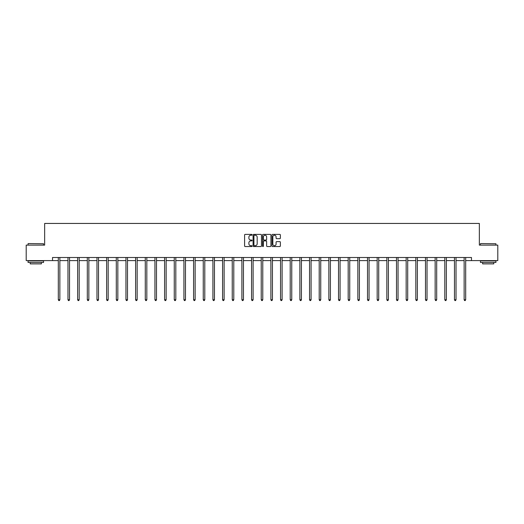<?xml version="1.0" encoding="UTF-8"?>
<svg xmlns="http://www.w3.org/2000/svg" width="524" height="524" viewBox="0 0 524 524"><rect width="100%" height="100%" fill="white"/><g stroke="black" fill="none" stroke-linecap="round" stroke-linejoin="round"><path stroke-width="0.79" d="M252.09 234.817A0.426 0.426 0 0 0 251.664 234.392L245.206 234.392A0.609 0.609 0 0 0 244.597 235.001L244.597 245.939A0.609 0.609 0 0 0 245.206 246.549L251.664 246.549A0.426 0.426 0 0 0 252.09 246.123A0.426 0.426 0 0 0 251.664 245.697L250.826 245.697A1.945 1.945 0 0 1 248.88 243.752L248.88 242.841A1.945 1.945 0 0 1 250.826 240.896L251.664 240.896A0.426 0.426 0 0 0 252.09 240.47A0.426 0.426 0 0 0 251.664 240.044L250.826 240.044A1.945 1.945 0 0 1 248.88 238.099L248.88 237.189A1.945 1.945 0 0 1 250.826 235.243L251.664 235.243A0.426 0.426 0 0 0 252.09 234.817M279.77 238.675A0.609 0.609 0 0 0 280.373 238.066L280.373 235.001A0.609 0.609 0 0 0 279.77 234.392L272.591 234.392A0.609 0.609 0 0 0 271.989 235.001L271.989 245.939A0.609 0.609 0 0 0 272.591 246.549L279.77 246.549A0.609 0.609 0 0 0 280.373 245.939L280.373 242.232A0.609 0.609 0 0 0 279.77 241.623L276.698 241.623A0.609 0.609 0 0 0 276.089 242.232L276.089 244.073A1.624 1.624 0 0 1 274.465 245.697A1.624 1.624 0 0 1 272.84 244.073L272.84 236.868A1.624 1.624 0 0 1 274.465 235.243A1.624 1.624 0 0 1 276.089 236.868L276.089 238.066A0.609 0.609 0 0 0 276.698 238.675L279.77 238.675M52.524 260.598L26.2 260.598L26.2 245.114L44.658 245.114L44.658 223.44L479.342 223.44L479.342 245.114L497.8 245.114L497.8 260.598L471.476 260.598L471.476 257.5L52.524 257.5L52.524 260.598L58.315 260.598M261.469 235.001A0.609 0.609 0 0 0 260.86 234.392L253.688 234.392A0.609 0.609 0 0 0 253.079 235.001L253.079 245.939A0.609 0.609 0 0 0 253.688 246.549L260.86 246.549A0.609 0.609 0 0 0 261.469 245.939L261.469 235.001M263.14 234.392L270.312 234.392A0.609 0.609 0 0 1 270.921 235.001L270.921 245.939A0.609 0.609 0 0 1 270.312 246.549L267.247 246.549A0.609 0.609 0 0 1 266.637 245.939L266.637 241.505A0.609 0.609 0 0 0 266.028 240.896L263.991 240.896A0.609 0.609 0 0 0 263.382 241.505L263.382 246.123A0.426 0.426 0 0 1 262.956 246.549A0.426 0.426 0 0 1 262.531 246.123L262.531 235.001A0.609 0.609 0 0 1 263.14 234.392M59.86 260.598L67.976 260.598M69.528 260.598L77.637 260.598M79.19 260.598L87.305 260.598M88.851 260.598L96.966 260.598M98.512 260.598L106.627 260.598M108.173 260.598L116.289 260.598M117.841 260.598L125.95 260.598M127.502 260.598L135.611 260.598M137.164 260.598L145.279 260.598M146.825 260.598L154.94 260.598M156.486 260.598L164.602 260.598M166.147 260.598L174.263 260.598M175.815 260.598L183.924 260.598M185.476 260.598L193.592 260.598M195.138 260.598L203.253 260.598M204.799 260.598L212.914 260.598M214.46 260.598L222.576 260.598M224.121 260.598L232.237 260.598M233.789 260.598L241.898 260.598M243.45 260.598L251.566 260.598M253.112 260.598L261.227 260.598M262.773 260.598L270.888 260.598M272.434 260.598L280.55 260.598M282.102 260.598L290.211 260.598M291.763 260.598L299.879 260.598M301.424 260.598L309.54 260.598M311.086 260.598L319.201 260.598M320.747 260.598L328.862 260.598M330.408 260.598L338.524 260.598M340.076 260.598L348.185 260.598M349.737 260.598L357.853 260.598M359.399 260.598L367.514 260.598M369.06 260.598L377.175 260.598M378.721 260.598L386.836 260.598M388.389 260.598L396.498 260.598M398.05 260.598L406.159 260.598M407.711 260.598L415.827 260.598M417.373 260.598L425.488 260.598M427.034 260.598L435.149 260.598M436.695 260.598L444.811 260.598M446.363 260.598L454.472 260.598M456.024 260.598L464.14 260.598M465.685 260.598L471.476 260.598M254.356 235.243A0.426 0.426 0 0 0 253.93 235.669L253.93 245.271A0.426 0.426 0 0 0 254.356 245.697L255.234 245.697A1.945 1.945 0 0 0 257.179 243.752L257.179 237.189A1.945 1.945 0 0 0 255.234 235.243L254.356 235.243M266.637 236.9A1.624 1.624 0 0 0 265.006 235.269A1.624 1.624 0 0 0 263.382 236.9L263.382 239.435A0.609 0.609 0 0 0 263.991 240.044L266.028 240.044A0.609 0.609 0 0 0 266.637 239.435L266.637 236.9M59.946 257.5L59.906 257.592A0.622 0.622 0 0 0 59.86 257.828L59.86 299.761L58.315 299.761L58.315 257.828A0.622 0.622 0 0 0 58.269 257.592L58.236 257.5M59.86 299.761L59.402 300.56L58.78 300.56L58.315 299.761M28.244 243.568L43.544 243.752L28.244 243.568M35.802 262.459L28.06 262.459L28.06 260.913L43.544 260.913L43.544 262.459L35.802 262.459M41.376 262.459L41.376 263.88L30.228 263.88L30.228 262.459M480.646 243.568L495.94 243.752L480.646 243.568M488.198 262.459L480.456 262.459L480.456 260.913L495.94 260.913L495.94 262.459L488.198 262.459M493.772 262.459L493.772 263.88L482.624 263.88L482.624 262.459M69.607 257.5L69.568 257.592A0.622 0.622 0 0 0 69.528 257.828L69.528 299.761L67.976 299.761L67.976 257.828A0.622 0.622 0 0 0 67.93 257.592L67.897 257.5M69.528 299.761L69.063 300.56L68.441 300.56L67.976 299.761M79.268 257.5L79.235 257.592A0.622 0.622 0 0 0 79.19 257.828L79.19 299.761L77.637 299.761L77.637 257.828A0.622 0.622 0 0 0 77.598 257.592L77.559 257.5M79.19 299.761L78.724 300.56L78.102 300.56L77.637 299.761M88.929 257.5L88.897 257.592A0.622 0.622 0 0 0 88.851 257.828L88.851 299.761L87.305 299.761L87.305 257.828A0.622 0.622 0 0 0 87.259 257.592L87.22 257.5M88.851 299.761L88.386 300.56L87.77 300.56L87.305 299.761M98.597 257.5L98.558 257.592A0.622 0.622 0 0 0 98.512 257.828L98.512 299.761L96.966 299.761L96.966 257.828A0.622 0.622 0 0 0 96.92 257.592L96.881 257.5M98.512 299.761L98.047 300.56L97.431 300.56L96.966 299.761M108.258 257.5L108.219 257.592A0.622 0.622 0 0 0 108.173 257.828L108.173 299.761L106.627 299.761L106.627 257.828A0.622 0.622 0 0 0 106.582 257.592L106.549 257.5M108.173 299.761L107.708 300.56L107.093 300.56L106.627 299.761M117.92 257.5L117.88 257.592A0.622 0.622 0 0 0 117.841 257.828L117.841 299.761L116.289 299.761L116.289 257.828A0.622 0.622 0 0 0 116.243 257.592L116.21 257.5M117.841 299.761L117.376 300.56L116.754 300.56L116.289 299.761M127.581 257.5L127.548 257.592A0.622 0.622 0 0 0 127.502 257.828L127.502 299.761L125.95 299.761L125.95 257.828A0.622 0.622 0 0 0 125.904 257.592L125.871 257.5M127.502 299.761L127.037 300.56L126.415 300.56L125.95 299.761M137.242 257.5L137.209 257.592A0.622 0.622 0 0 0 137.164 257.828L137.164 299.761L135.611 299.761L135.611 257.828A0.622 0.622 0 0 0 135.572 257.592L135.533 257.5M137.164 299.761L136.698 300.56L136.076 300.56L135.611 299.761M146.903 257.5L146.871 257.592A0.622 0.622 0 0 0 146.825 257.828L146.825 299.761L145.279 299.761L145.279 257.828A0.622 0.622 0 0 0 145.233 257.592L145.194 257.5M146.825 299.761L146.36 300.56L145.744 300.56L145.279 299.761M156.571 257.5L156.532 257.592A0.622 0.622 0 0 0 156.486 257.828L156.486 299.761L154.94 299.761L154.94 257.828A0.622 0.622 0 0 0 154.894 257.592L154.855 257.5M156.486 299.761L156.021 300.56L155.405 300.56L154.94 299.761M166.232 257.5L166.193 257.592A0.622 0.622 0 0 0 166.147 257.828L166.147 299.761L164.602 299.761L164.602 257.828A0.622 0.622 0 0 0 164.556 257.592L164.523 257.5M166.147 299.761L165.689 300.56L165.067 300.56L164.602 299.761M175.894 257.5L175.854 257.592A0.622 0.622 0 0 0 175.815 257.828L175.815 299.761L174.263 299.761L174.263 257.828A0.622 0.622 0 0 0 174.217 257.592L174.184 257.5M175.815 299.761L175.35 300.56L174.728 300.56L174.263 299.761M185.555 257.5L185.522 257.592A0.622 0.622 0 0 0 185.476 257.828L185.476 299.761L183.924 299.761L183.924 257.828A0.622 0.622 0 0 0 183.885 257.592L183.845 257.5M185.476 299.761L185.011 300.56L184.389 300.56L183.924 299.761M195.216 257.5L195.183 257.592A0.622 0.622 0 0 0 195.138 257.828L195.138 299.761L193.592 299.761L193.592 257.828A0.622 0.622 0 0 0 193.546 257.592L193.507 257.5M195.138 299.761L194.673 300.56L194.05 300.56L193.592 299.761M204.884 257.5L204.845 257.592A0.622 0.622 0 0 0 204.799 257.828L204.799 299.761L203.253 299.761L203.253 257.828A0.622 0.622 0 0 0 203.207 257.592L203.168 257.5M204.799 299.761L204.334 300.56L203.718 300.56L203.253 299.761M214.545 257.5L214.506 257.592A0.622 0.622 0 0 0 214.46 257.828L214.46 299.761L212.914 299.761L212.914 257.828A0.622 0.622 0 0 0 212.868 257.592L212.829 257.5M214.46 299.761L213.995 300.56L213.379 300.56L212.914 299.761M224.207 257.5L224.167 257.592A0.622 0.622 0 0 0 224.121 257.828L224.121 299.761L222.576 299.761L222.576 257.828A0.622 0.622 0 0 0 222.53 257.592L222.497 257.5M224.121 299.761L223.663 300.56L223.041 300.56L222.576 299.761M233.868 257.5L233.835 257.592A0.622 0.622 0 0 0 233.789 257.828L233.789 299.761L232.237 299.761L232.237 257.828A0.622 0.622 0 0 0 232.191 257.592L232.158 257.5M233.789 299.761L233.324 300.56L232.702 300.56L232.237 299.761M243.529 257.5L243.496 257.592A0.622 0.622 0 0 0 243.45 257.828L243.45 299.761L241.898 299.761L241.898 257.828A0.622 0.622 0 0 0 241.859 257.592L241.819 257.5M243.45 299.761L242.985 300.56L242.363 300.56L241.898 299.761M253.19 257.5L253.157 257.592A0.622 0.622 0 0 0 253.112 257.828L253.112 299.761L251.566 299.761L251.566 257.828A0.622 0.622 0 0 0 251.52 257.592L251.481 257.5M253.112 299.761L252.647 300.56L252.031 300.56L251.566 299.761M262.858 257.5L262.819 257.592A0.622 0.622 0 0 0 262.773 257.828L262.773 299.761L261.227 299.761L261.227 257.828A0.622 0.622 0 0 0 261.181 257.592L261.142 257.5M262.773 299.761L262.308 300.56L261.692 300.56L261.227 299.761M272.519 257.5L272.48 257.592A0.622 0.622 0 0 0 272.434 257.828L272.434 299.761L270.888 299.761L270.888 257.828A0.622 0.622 0 0 0 270.843 257.592L270.81 257.5M272.434 299.761L271.969 300.56L271.353 300.56L270.888 299.761M282.181 257.5L282.141 257.592A0.622 0.622 0 0 0 282.102 257.828L282.102 299.761L280.55 299.761L280.55 257.828A0.622 0.622 0 0 0 280.504 257.592L280.471 257.5M282.102 299.761L281.637 300.56L281.015 300.56L280.55 299.761M291.842 257.5L291.809 257.592A0.622 0.622 0 0 0 291.763 257.828L291.763 299.761L290.211 299.761L290.211 257.828A0.622 0.622 0 0 0 290.165 257.592L290.132 257.5M291.763 299.761L291.298 300.56L290.676 300.56L290.211 299.761M301.503 257.5L301.47 257.592A0.622 0.622 0 0 0 301.424 257.828L301.424 299.761L299.879 299.761L299.879 257.828A0.622 0.622 0 0 0 299.833 257.592L299.793 257.5M301.424 299.761L300.959 300.56L300.337 300.56L299.879 299.761M311.171 257.5L311.132 257.592A0.622 0.622 0 0 0 311.086 257.828L311.086 299.761L309.54 299.761L309.54 257.828A0.622 0.622 0 0 0 309.494 257.592L309.455 257.5M311.086 299.761L310.621 300.56L310.005 300.56L309.54 299.761M320.832 257.5L320.793 257.592A0.622 0.622 0 0 0 320.747 257.828L320.747 299.761L319.201 299.761L319.201 257.828A0.622 0.622 0 0 0 319.155 257.592L319.116 257.5M320.747 299.761L320.282 300.56L319.666 300.56L319.201 299.761M330.493 257.5L330.454 257.592A0.622 0.622 0 0 0 330.408 257.828L330.408 299.761L328.862 299.761L328.862 257.828A0.622 0.622 0 0 0 328.817 257.592L328.784 257.5M330.408 299.761L329.95 300.56L329.327 300.56L328.862 299.761M340.155 257.5L340.115 257.592A0.622 0.622 0 0 0 340.076 257.828L340.076 299.761L338.524 299.761L338.524 257.828A0.622 0.622 0 0 0 338.478 257.592L338.445 257.5M340.076 299.761L339.611 300.56L338.989 300.56L338.524 299.761M349.816 257.5L349.783 257.592A0.622 0.622 0 0 0 349.737 257.828L349.737 299.761L348.185 299.761L348.185 257.828A0.622 0.622 0 0 0 348.146 257.592L348.106 257.5M349.737 299.761L349.272 300.56L348.65 300.56L348.185 299.761M359.477 257.5L359.444 257.592A0.622 0.622 0 0 0 359.399 257.828L359.399 299.761L357.853 299.761L357.853 257.828A0.622 0.622 0 0 0 357.807 257.592L357.768 257.5M359.399 299.761L358.933 300.56L358.311 300.56L357.853 299.761M369.145 257.5L369.106 257.592A0.622 0.622 0 0 0 369.06 257.828L369.06 299.761L367.514 299.761L367.514 257.828A0.622 0.622 0 0 0 367.468 257.592L367.429 257.5M369.06 299.761L368.595 300.56L367.979 300.56L367.514 299.761M378.806 257.5L378.767 257.592A0.622 0.622 0 0 0 378.721 257.828L378.721 299.761L377.175 299.761L377.175 257.828A0.622 0.622 0 0 0 377.129 257.592L377.097 257.5M378.721 299.761L378.256 300.56L377.64 300.56L377.175 299.761M388.467 257.5L388.428 257.592A0.622 0.622 0 0 0 388.389 257.828L388.389 299.761L386.836 299.761L386.836 257.828A0.622 0.622 0 0 0 386.791 257.592L386.758 257.5M388.389 299.761L387.924 300.56L387.301 300.56L386.836 299.761M398.129 257.5L398.096 257.592A0.622 0.622 0 0 0 398.05 257.828L398.05 299.761L396.498 299.761L396.498 257.828A0.622 0.622 0 0 0 396.452 257.592L396.419 257.5M398.05 299.761L397.585 300.56L396.963 300.56L396.498 299.761M407.79 257.5L407.757 257.592A0.622 0.622 0 0 0 407.711 257.828L407.711 299.761L406.159 299.761L406.159 257.828A0.622 0.622 0 0 0 406.12 257.592L406.08 257.5M407.711 299.761L407.246 300.56L406.624 300.56L406.159 299.761M417.451 257.5L417.418 257.592A0.622 0.622 0 0 0 417.373 257.828L417.373 299.761L415.827 299.761L415.827 257.828A0.622 0.622 0 0 0 415.781 257.592L415.742 257.5M417.373 299.761L416.908 300.56L416.292 300.56L415.827 299.761M427.119 257.5L427.08 257.592A0.622 0.622 0 0 0 427.034 257.828L427.034 299.761L425.488 299.761L425.488 257.828A0.622 0.622 0 0 0 425.442 257.592L425.403 257.5M427.034 299.761L426.569 300.56L425.953 300.56L425.488 299.761M436.78 257.5L436.741 257.592A0.622 0.622 0 0 0 436.695 257.828L436.695 299.761L435.149 299.761L435.149 257.828A0.622 0.622 0 0 0 435.103 257.592L435.071 257.5M436.695 299.761L436.23 300.56L435.614 300.56L435.149 299.761M446.441 257.5L446.402 257.592A0.622 0.622 0 0 0 446.363 257.828L446.363 299.761L444.811 299.761L444.811 257.828A0.622 0.622 0 0 0 444.765 257.592L444.732 257.5M446.363 299.761L445.898 300.56L445.276 300.56L444.811 299.761M456.103 257.5L456.07 257.592A0.622 0.622 0 0 0 456.024 257.828L456.024 299.761L454.472 299.761L454.472 257.828A0.622 0.622 0 0 0 454.432 257.592L454.393 257.5M456.024 299.761L455.559 300.56L454.937 300.56L454.472 299.761M465.764 257.5L465.731 257.592A0.622 0.622 0 0 0 465.685 257.828L465.685 299.761L464.14 299.761L464.14 257.828A0.622 0.622 0 0 0 464.094 257.592L464.054 257.5M465.685 299.761L465.22 300.56L464.598 300.56L464.14 299.761M28.06 245.114L28.06 243.752M43.544 245.114L43.544 243.752M480.456 245.114L480.456 243.752M495.94 245.114L495.94 243.752"/></g></svg>
